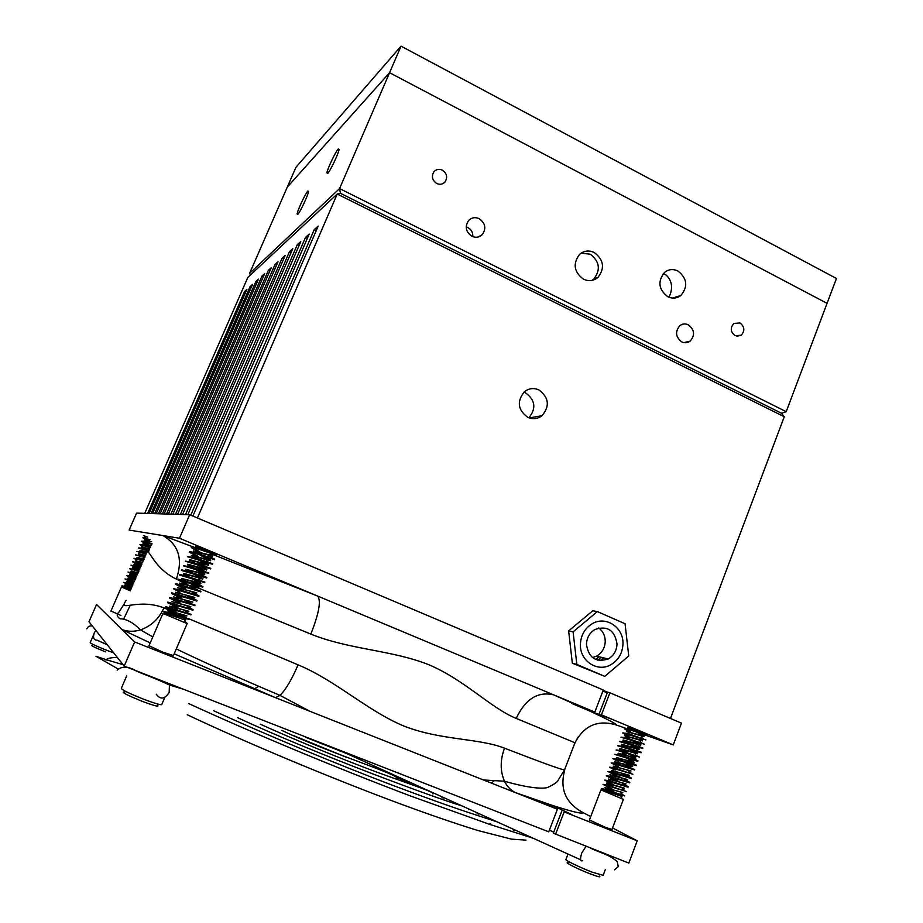 <?xml version="1.0" encoding="UTF-8"?>
<svg xmlns="http://www.w3.org/2000/svg" width="923" height="923" viewBox="0 0 923 923"><rect width="100%" height="100%" fill="white"/><g stroke="black" fill="none" stroke-linecap="round" stroke-linejoin="round"><path stroke-width="1.38" d="M538.882 389.921C533.702 387.683 528.879 388.283 524.426 391.721C516.649 401.401 517.78 409.939 527.829 417.358C532.883 419.515 537.601 418.973 541.974 415.731C550.004 406.108 548.977 397.513 538.882 389.921M528.879 417.796C536.425 408.393 535.317 400.086 525.568 392.863L523.883 392.194M251.356 287.157L250.098 286.568L252.556 284.388L152.583 513.603M245.772 292.014L244.595 291.46L246.903 289.418L149.088 513.5M257.217 282.034L255.913 281.411L258.486 279.127L156.252 513.707M263.355 276.669L261.994 276.012L264.682 273.623L160.094 513.823M269.804 271.039L268.362 270.358L271.2 267.843L164.132 513.938M276.565 265.132L275.054 264.416L278.031 261.774L168.39 514.065M283.684 258.925L282.092 258.163L285.219 255.383L172.855 514.203M291.172 252.394L289.499 251.587L292.799 248.668L177.574 514.342M299.064 245.518L297.298 244.664L300.783 241.572L182.558 514.492M307.405 238.261L305.536 237.349L309.205 234.084L187.831 514.642M316.243 230.6L314.235 229.619L318.181 226.112L192.895 516.072M144.726 513.361L247.826 277.431L337.218 194.026L340.449 193.299L781.504 413.262L340.449 193.299L339.572 188.569L389.575 72.698L827.066 303.344L786.2 411.681L781.504 413.262L784.273 416.769L337.218 194.026L197.407 517.976M670.467 718.463L784.273 416.769M607.507 692.204L603.169 690.369M147.657 513.453L244.595 291.46M151.06 513.557L250.098 286.568M154.66 513.661L255.913 281.411M158.421 513.776L261.994 276.012M162.379 513.892L268.362 270.358M166.532 514.007L275.054 264.416M170.917 514.146L282.092 258.163M175.52 514.273L289.499 251.587M180.389 514.423L297.298 244.664M185.535 514.572L305.536 237.349M190.784 515.172L314.235 229.619M604.069 691.604L602.881 691.108M120.913 615.503L110.968 611.003M145.996 536.759L143.515 535.594L147.68 537.117M173.443 655.584L162.633 652.076L149.007 645.731M195.434 546.174L216.593 554.769M612.007 829.442L605.626 827.423L589.439 819.97M628.032 727.186L647.669 735.008M575.41 742.265L575.191 742.842L516.199 718.406C490.724 708.033 465.146 680.251 429.114 664.837C392.46 650.104 348.444 649.504 310.855 634.089L198.757 588.216L179.5 583.163M189.18 618.883L298.071 664.837C335.695 680.413 367.827 711.218 404.378 726.251C441.448 740.511 478.887 738.1 504.523 748.184C500.104 760.137 500.104 771.155 504.512 781.216L504.512 781.227C507.108 786.569 510.788 790.376 515.553 792.661L134.631 641.947L96.546 604.496L88.989 621.756L124.19 666.094L548.735 831.819L557.423 809.229L515.553 792.661L552.981 805.594L572.098 814.721L564.161 811.894L637.216 840.795L628.828 863.086L553.315 833.192L561.957 810.706M504.523 748.184C541.663 762.548 561.657 769.782 564.518 769.886L564.011 770.797M553.685 832.223L549.404 830.065M643.769 734.581L673.271 744.907L601.438 714.852L609.076 718.221L589.462 710.918L571.764 703.418L594.816 712.071L603.307 690L189.665 514.699L179.477 538.236L594.816 712.071M625.113 728.051L613.633 724.036M564.761 769.874C559.488 788.9 565.603 803.16 583.128 812.655L590.72 816.613M612.56 827.977L637.216 840.795M555.496 834.461L564.161 811.894M601.438 714.852L609.907 692.792L681.462 723.124L673.271 744.907M189.665 514.699L136.558 513.13L129.128 530.079L179.477 538.236M557.423 809.229L537.486 800.391M193.53 547.062L162.933 535.559C178.647 544.662 183.123 559.176 176.362 579.09C150.437 566.872 148.522 541.986 145.465 555.992M126.186 600.308C117.533 612.987 136.939 597.689 163.959 607.865L170.836 610.888M134.631 641.947L124.19 666.094M213.94 553.823L212.244 553.177M609.907 692.792L607.553 692.088L599.108 714.056M607.299 692.735L602.857 691.177M150.23 642.904L122.09 629.624C127.962 631.724 134.089 631.817 140.458 629.867L140.458 629.867C151.095 626.198 158.929 618.86 163.959 607.865M298.071 664.837C291.91 679.305 285.888 689.493 279.992 695.388L275.389 697.638L174.205 653.807M575.191 742.842L575.883 741.169C585.055 724.97 598.635 719.605 616.599 725.074C616.818 724.128 607.646 719.352 589.082 710.745M516.199 718.406C525.372 699.023 537.855 691.177 553.65 694.846L574.717 704.214M210.882 553.731L317.685 596.085C321.273 600.665 318.989 613.334 310.855 634.089M589.462 710.918L589.762 710.145M552.45 806.956L552.981 805.594M491.463 783.131L494.128 780.789M254.506 688.812L258.74 686.297M130.131 605.534L123.405 619.575M514.746 830.538L513.303 830.008M478.541 814.074L477.168 813.59M443.328 798.06L442.002 797.599M408.935 782.427L407.724 782.012M375.419 767.29L373.815 766.609M305.305 737.142L347.521 753.918M340.449 751.426L337.449 749.338M320.154 743.511L324.285 744.203M604.784 676.363L572.352 663.233L568.637 630.905L592.751 610.784L597.366 611.58L625.056 623.74L628.748 655.965L604.784 676.363L576.84 664.433L573.091 631.863L597.366 611.58M568.637 630.905L573.091 631.863M572.352 663.233L576.84 664.433M617.014 643.954C614.764 630.224 607.415 625.402 594.943 629.486C589.601 632.774 586.774 637.724 586.451 644.323C588.62 657.88 595.866 662.76 608.176 658.999C613.726 655.734 616.679 650.727 617.014 643.954M592.485 657.557L596.558 656.138C602.015 652.942 604.923 648.027 605.246 641.381C605.165 635.705 602.996 631.24 598.762 627.975M598.877 656.703L595.75 659.53M600.077 660.649L603.504 657.845M580.405 644.392C579.667 660.741 597.204 672.544 610.553 664.883C618.364 660.36 622.494 653.357 622.967 643.885C623.729 627.317 605.638 615.422 592.128 623.786C584.755 628.378 580.844 635.255 580.405 644.392M581.155 253.121L590.27 254.217C599.673 261.544 600.838 269.828 593.789 279.058L591.943 280.419M677.92 271.004C673.132 268.755 668.69 269.204 664.583 272.366C657.464 281.353 658.526 289.464 667.79 296.721C672.475 298.902 676.847 298.487 680.874 295.475C688.189 286.545 687.208 278.388 677.92 271.004M663.268 273.658L666.198 275.112C672.209 280.915 673.155 288.299 669.025 297.275M338.291 148.926C335.66 151.453 327.388 168.897 326.915 172.878L327.653 173.478C330.157 171.24 338.626 153.449 339.076 149.468L338.291 148.926M688.385 324.838C685.385 323.442 682.559 323.696 679.916 325.611C674.932 331.553 675.544 336.976 681.739 341.868C684.704 343.229 687.497 342.987 690.116 341.141C695.169 335.222 694.604 329.788 688.385 324.838M479.199 218.682C475.23 216.917 471.734 217.493 468.688 220.401C464.65 226.539 465.723 231.823 471.884 236.265C475.806 237.984 479.268 237.442 482.291 234.615C486.421 228.5 485.394 223.193 479.199 218.682M307.924 190.969C305.605 193.08 297.552 210.202 297.114 213.928L297.691 214.517C299.894 212.671 308.12 195.226 308.547 191.511L307.924 190.969M594.239 252.51C588.874 250.041 583.971 250.664 579.552 254.39C572.641 263.724 573.956 271.997 583.486 279.184C588.747 281.573 593.558 280.996 597.919 277.454C605.038 268.166 603.815 259.848 594.239 252.51M442.348 170.144C439.152 168.724 436.383 169.221 434.041 171.62C431.214 176.247 432.102 180.204 436.717 183.481C439.89 184.877 442.636 184.404 444.967 182.05C447.84 177.424 446.974 173.466 442.348 170.144M740.004 322.958L733.854 323.442C730.047 327.861 730.462 331.957 735.1 335.707L741.192 335.245C745.046 330.838 744.653 326.742 740.004 322.958M250.491 274.939L249.591 273.381L287.261 187.161L389.575 72.698L827.066 303.344L836.446 278.492L401.032 46.15L389.575 72.698L287.261 187.161L295.937 167.328L401.032 46.15M249.591 273.381L339.572 188.569L786.2 411.681M466.196 226.85C470.788 228.592 472.991 231.869 472.807 236.669M608.626 855.563L605.903 854.686M599.362 876.042C601.161 877.554 598.173 876.85 590.408 873.931C577.175 868.901 561.922 861.032 568.833 862.855M567.991 854.052L565.926 859.451C564.23 859.867 579.898 867.47 592.243 872.189L603.146 875.327M620.787 795.072L620.464 795.165C622.333 796.18 622.552 796.526 621.133 796.191L602.638 789.869M601.796 790.261L623.406 799.353L611.914 829.696M609.353 790.376L614.822 792.338L606.111 787.838M603.261 789.153L609.353 792.13M626.382 791.496L603.007 784.4L612.526 789.234M621.156 793.538L622.852 794.472M624.744 795.822L601.369 788.704L604.08 790.192M624.709 795.914L605.43 789.269L601.369 788.704M628.021 787.181L604.657 780.097L613.726 784.746M622.783 789.246L624.444 790.146M626.348 791.588L607.138 784.954L603.007 784.4M629.648 782.854L606.296 775.793L614.937 780.27M624.41 784.954L626.025 785.819L625.113 786.084M607.611 775.989L618.975 781.585M622.194 783.165L628.182 786.731L608.857 780.639L604.657 780.097M631.286 778.55L607.934 771.49L616.16 775.805M626.036 780.662L629.128 782.381M609.111 771.64L620.187 777.108M623.533 778.747L629.821 782.404L610.565 776.324L606.296 775.793M621.237 773.197L629.198 777.189L628.413 777.42M624.859 774.328L631.459 778.089L612.284 772.02L607.934 771.49M634.551 769.932L611.199 762.917L618.664 766.909M629.278 772.09L630.778 772.874M632.913 774.235L609.572 767.198L614.176 769.759M632.89 774.316L613.991 767.717L609.572 767.198M623.602 764.244L633.824 769.378M634.516 770.013L634.724 769.47L615.71 763.425L611.199 762.917M624.779 759.779L635.37 765.029M636.178 765.629L612.837 758.625L618.906 761.971M628.713 761.025L636.351 765.167L617.418 759.121L612.837 758.625M634.124 759.26L634.978 760.114M637.805 761.337L614.476 754.345L619.137 754.829L637.989 760.864L629.959 756.583M622.344 752.914L626.106 754.749M635.739 754.991L637.066 755.66M639.431 757.033L616.103 750.064M639.408 757.102L620.844 750.549L616.137 749.972M637.343 750.722L638.635 751.368M641.058 752.741L617.729 745.784M641.035 752.81L641.243 752.268L622.564 746.257L617.764 745.692M638.947 746.453L640.204 747.076M642.685 748.461L619.368 741.515M642.662 748.518L642.87 747.976L624.271 741.977L619.402 741.423M640.55 742.196L641.773 742.784M644.312 744.18L620.994 737.246M644.289 744.226L625.979 737.696L621.029 737.154M642.154 737.927L643.331 738.504M645.927 739.9L622.621 732.977L627.986 736.15M645.904 739.946L627.698 733.427L622.621 732.977M643.746 733.681L644.889 734.223M647.554 735.619L641.047 733.612C631.436 730.208 625.84 728.582 624.248 728.72L629.371 731.789M647.531 735.666L629.405 729.158L624.248 728.72M604.68 784.746L609.353 787.065M606.134 780.362L610.98 782.785M610.634 767.29L615.86 769.967M612.168 762.963L617.487 765.698M623.187 732.85L628.817 735.931M624.779 728.57L630.432 731.697M636.535 732.077L644.139 736.139L626.405 731.443L630.167 732.597L627.698 733.427M643.954 736.623L630.167 732.597M642.212 738.861L640.827 739.311L642.512 740.419L624.779 735.712L628.471 736.877L625.979 737.696M642.327 740.904L628.471 736.877M634.193 741.019L640.885 744.711L623.152 739.981L625.967 742.507M630.271 739.681L639.824 744.549M640.712 745.184L622.956 740.511M633.005 745.484L639.258 748.991L621.525 744.25L624.606 746.903M629.025 744.123L638.278 748.876M639.085 749.464L621.329 744.78M621.894 744.665L627.94 748.011M631.805 749.949L637.631 753.283L619.898 748.518L623.267 751.322M627.79 748.576L636.732 753.191M637.458 753.756L619.691 749.061M624.363 751.264L626.729 752.476M630.582 754.403L634.482 756.468L635.659 756.099M635.832 758.037L618.098 753.26M626.579 753.041L635.174 757.506M635.809 758.118L618.064 753.341M629.336 758.868L632.901 760.76L634.02 760.414M634.205 762.34L616.46 757.541M625.379 757.518L633.605 761.833M634.17 762.41L616.437 757.621M628.078 763.321L632.751 766.171L614.822 761.833M624.19 761.994L632.024 766.148M632.567 766.632L614.799 761.913M630.94 770.936L613.195 766.125M630.917 771.017L613.16 766.194M629.313 775.239L611.557 770.417M629.278 775.32L611.522 770.497M627.675 779.554L609.918 774.72M627.64 779.635L609.884 774.789M626.036 783.858L608.28 779.024M626.002 783.95L611.545 779.808L608.245 779.093L610.057 780.27M624.398 788.184L606.815 782.854L608.419 784.562M624.363 788.265L606.607 783.396M622.771 792.499L604.992 787.642M611.153 785.992L613.137 787.007M622.725 792.592L604.969 787.7L608.476 789.742M628.805 727.036L627.825 727.716L631.851 728.328L629.405 729.158M632.855 728.605L631.851 728.328M625.102 736.093L629.221 738.492M623.498 740.373L627.075 742.461L626.394 741.042M620.302 748.957L623.729 750.918M618.71 753.249L622.056 755.152M609.215 779.15L610.818 780.039M607.657 783.489L611.361 785.461M93.696 634.551L90.177 642.604C90.627 643.493 96.073 646.031 106.491 650.207L113.725 652.907M130.097 587.859L130.881 588.124M130.893 589.474L122.851 586.763M121.917 587.166L130.316 590.835M142.361 562.753L136.2 561.565M131.228 588.736L121.963 585.805L124.317 587.12M131.412 588.297L121.963 585.805M123.29 586.07L128.666 588.678M132.727 585.263L123.463 582.355L130.893 586.128M132.924 584.836L123.463 582.355M124.674 582.586L131.585 585.943M134.239 581.802L124.963 578.917L132.116 582.575M134.423 581.363L124.963 578.917M126.082 579.102L133.074 582.528M135.75 578.34L126.463 575.479L133.327 579.033M135.935 577.902L126.463 575.479M127.501 575.629L134.562 579.113M137.25 574.879L127.962 572.041L134.55 575.49M137.435 574.452L127.962 572.041M128.92 572.156L136.05 575.698M138.75 571.429L129.462 568.603L132.081 570.149M138.946 570.991L129.462 568.603M140.261 567.968L130.962 565.164L137.008 568.406M140.446 567.541L130.962 565.164M131.781 565.234L139.015 568.868M141.75 564.518L132.451 561.738L135.127 563.342M141.946 564.091L132.451 561.738M133.224 561.772L140.504 565.464M143.261 561.069L133.95 558.311L136.65 559.949M143.446 560.642L133.95 558.311M144.761 557.619L135.439 554.885M144.946 557.192L135.473 554.815M145.869 554.042L136.939 551.458M146.03 553.604L136.962 551.389M148.88 551.112L138.427 548.031M149.064 550.685L141.242 548.089L138.462 547.974M150.38 547.674L139.915 544.616L142.719 546.381M150.564 547.247L142.777 544.662L139.915 544.616M151.88 544.235L141.415 541.201L144.507 543.497M152.064 543.809L144.311 541.247L141.415 541.201M141.957 541.132L148.626 544.697M150.034 539.667L142.903 537.786L145.996 540.07M145.846 537.821L142.903 537.786M143.423 537.705L149.861 541.178M151.545 541.709L144.438 540.347M144.865 540.324L145.73 540.913M144.311 541.247L146.653 540.705L144.403 540.417L145.107 541.063M151.072 545.47L142.95 543.774M150.887 545.897L145.13 544.12L142.915 543.832L143.619 544.478M149.584 548.908L141.611 546.831L142.142 547.881M141.923 547.177L142.777 547.743M149.388 549.335L141.427 547.258M147.184 552.058L140.123 550.246L140.654 551.296M140.458 550.604L145.58 553.454M146.745 552.404L139.938 550.673M145.546 555.438L138.635 553.673L141.45 556.004M138.992 554.042L144.357 556.984M145.476 555.911L138.438 554.1M144.184 558.934L136.973 557.457M137.527 557.48L138.335 557.988M144 559.361L137.689 558.138M142.696 562.372L135.485 560.896M141.196 565.822L133.985 564.322M141 566.249L134.712 564.991M139.696 569.26L132.485 567.76M139.5 569.699L133.224 568.418M138.196 572.71L130.997 571.199M138 573.148L131.735 571.845M136.685 576.171L129.497 574.637M136.5 576.598L130.247 575.283M135.185 579.621L127.997 578.075M135 580.048L127.974 578.121L132.739 580.798M133.685 583.082L126.497 581.513M133.5 583.509L127.27 582.148M132.174 586.532L125.159 584.571L125.77 585.586M125.84 585.09L131.528 588.032M131.989 586.97L124.974 585.009M105.545 651.869C94.4 647.358 89.923 645.154 92.15 645.269M157.498 705.184C159.644 707.203 154.579 705.933 142.292 701.365C125.897 694.696 120.105 691.569 124.917 691.985M126.682 675.913L121.328 688.316C121.698 689.793 129.128 693.427 143.619 699.196C153.922 703.107 159.944 704.918 161.698 704.664L161.802 704.445M183.608 618.514C186.192 619.875 186.469 620.302 184.462 619.806L165.194 613.368M164.086 613.887L185.419 622.875L187.196 623.452L184.981 621.456M174.689 614.799L177.701 615.803M185.142 621.975L187.127 623.348M179.997 614.43L186.227 617.591M188.927 619.414L163.579 611.914L167.444 613.957M188.869 619.552L189.111 618.975L169.082 612.86L163.833 611.338L163.579 611.914M185.673 611.672L188.119 612.953M190.899 614.799L165.575 607.288L171.966 611.234M190.842 614.926L191.096 614.349L171.182 608.234L165.817 606.711L165.575 607.288M187.6 607.069L192.353 609.711M192.872 610.184L167.559 602.673L177.689 607.784M186.804 605.984L193.069 609.734L167.813 602.096L167.559 602.673M184.554 600.054L191.903 603.711M194.845 605.569L169.555 598.058L179.166 602.961M194.799 605.696L195.041 605.119L175.37 598.992L169.797 597.481L169.555 598.058M186.054 595.254L196.172 600.446M196.818 600.965L171.54 593.443L180.643 598.162M189.988 596.477L197.014 600.504L177.47 594.377L171.793 592.866L171.54 593.443M193.38 593.293L198.064 595.808M198.791 596.362L173.524 588.828L179.95 592.289M191.534 591.712L198.987 595.9L179.57 589.774L173.57 588.736M189.03 585.678L197.557 589.855M200.752 591.77L175.508 584.224L183.631 588.562M200.718 591.874L200.96 591.297L181.669 585.17L175.762 583.648L175.508 584.224M190.519 580.89L199.437 585.251M202.725 587.178L177.493 579.632L184.081 583.255M194.568 582.171L202.933 586.693L183.769 580.567L177.747 579.056L177.493 579.632M199.137 579.563L201.306 580.648L200.545 580.936M204.687 582.586L179.477 575.029L179.72 574.452L185.869 575.975L204.894 582.101L204.652 582.678M201.052 574.983L203.175 576.044M206.648 578.006L181.45 570.437L181.704 569.872L187.969 571.383L206.856 577.521L197.557 572.618M194.995 566.56L205.044 571.441M208.61 573.425L183.435 565.857M208.575 573.506L208.817 572.929L190.069 566.791L183.481 565.73M197.337 562.211L206.902 566.849M210.571 568.845L185.408 561.265M210.536 568.926L210.779 568.349L192.169 562.211L185.454 561.138M206.752 561.288L208.76 562.257M212.532 564.276L187.381 556.684M212.498 564.345L212.74 563.768L194.268 557.63L187.438 556.557M208.644 556.719L210.236 557.815M214.482 559.707L203.729 556.211C194.903 553.085 190.103 551.723 189.353 552.116L194.88 555.473M208.448 555.946L214.701 559.2L196.38 553.062L189.596 551.539L189.353 552.116M210.536 552.162L214.032 553.858M216.432 555.15L205.702 551.596C196.887 548.47 192.088 547.12 191.315 547.547L196.587 550.8M216.409 555.196L216.663 554.631L198.48 548.493L191.569 546.97L191.315 547.547M165.748 612.434L173.651 616.206M167.478 607.703L176.016 611.811M169.255 602.984L177.989 607.23M171.055 598.289L179.95 602.661M172.889 593.616L181.923 598.081M176.616 584.294L185.846 588.955M178.508 579.656L187.807 584.386M198.018 557.054L199.287 557.677M189.988 551.966L198.214 556.454M191.926 547.374L199.749 551.723M210.086 554.065L212.705 555.692L193.38 550.927M212.486 556.188L193.322 551.066M208.206 558.657L210.744 560.261L191.407 555.508M200.683 555.508L209.406 560.007M210.525 560.757L191.361 555.634M201.237 560.653L208.783 564.83L189.63 559.638L189.388 560.215L194.603 561.207L192.169 562.211M198.733 560.053L207.56 564.634M208.563 565.326L194.603 561.207M199.772 565.441L206.821 569.41L187.657 564.218L187.415 564.795L190.761 567.022M196.772 564.599L205.702 569.249M206.614 569.906L187.415 564.795M198.307 570.241L204.86 573.991L185.488 569.26M194.28 568.868L203.821 573.864M204.652 574.487L185.442 569.376M196.83 575.041L202.887 578.583L183.712 573.391L183.458 573.968L188.396 574.971L185.869 575.975M192.861 573.714L201.941 578.49M202.679 579.067L188.396 574.971M195.341 579.84L200.926 583.174L181.531 578.456M191.269 578.467L200.037 583.105M200.718 583.648L181.485 578.559L186.019 581.317M193.853 584.64L198.953 587.766L179.547 583.059M189.78 583.267L198.133 587.72M187.219 586.832L188.477 587.478M196.784 592.843L177.562 587.663M196.737 592.947L177.528 587.766M194.811 597.446L175.578 592.278M194.765 597.55L175.543 592.37M192.838 602.05L173.593 596.893M192.792 602.154L173.559 596.985M190.865 606.653L171.609 601.508M190.819 606.769L171.563 601.6M188.892 611.268L169.613 606.134M188.834 611.384L169.578 606.215M186.907 615.883L167.836 610.253L167.594 610.841L173.893 614.268M186.85 616.01L167.594 610.841M195.711 545.747L195.353 546.358M198.503 546.831L195.295 546.497M193.034 567.53L194.465 568.268M186.123 569.272L192.953 573.068M184.196 573.875L188.95 576.563M174.62 608.338L177.378 609.734M168.897 611.003L179.408 616.368M137.227 671.425L134.47 670.11M583.128 812.655C582.401 814.167 572.225 811.767 552.577 805.444M177.493 579.552L176.362 579.09M176.316 613.299L186.308 617.637M156.31 694.234C160.383 699.83 164.675 699.253 169.163 692.492L169.44 685.004L168.574 683.424M582.713 860.732C580.221 861.482 579.921 858.863 581.825 852.898L586.001 846.368M107.276 644.796L97.203 640.216C93.731 640.158 92.738 637.701 94.261 632.866L95.819 630.363M162.736 681.139L161.894 681.37M600.954 657.211L597.896 660.268M529.214 417.923L541.974 415.731M578.294 736.796L574.983 742.75L564.518 769.886L558.207 780.085C558.057 781.666 554.504 784.146 547.547 787.527C541.016 789.315 525.049 787.192 504.512 781.227L483.479 779.97M124.328 603.711L118.975 612.064C116.333 614.337 116.702 616.576 120.082 618.768C126.474 618.929 133.258 622.633 140.458 629.867L152.803 636.939M176.293 648.927C204.71 662.656 239.276 678.14 279.992 695.388L310.186 711.414M117.821 668.817L95.969 656.265L106.491 659.772M106.918 659.899L123.047 664.664M293.976 735.758L346.598 757.368M590.789 848.237C600.642 853.233 607.911 853.637 617.199 861.644L618.295 866.616L614.556 869.789M396.613 777.235L411.335 784.492M454.128 802.329L458.2 804.544M468.503 809.748L469.253 809.494L468.515 808.871M488.971 824.147L490.655 823.904M187.265 714.76C246.464 742.796 331.853 778.527 401.355 804.268C430.926 815.147 456.412 823.893 477.826 830.492L511.411 839.122L525.983 840.138M533.356 838.315L489.363 824.274L411.127 796.203C339.664 769.274 250.848 732.251 188.857 703.649L188.592 703.534M496.932 821.782L474.376 814.444C453.966 807.821 427.107 798.245 393.786 785.738C335.66 763.725 264.647 734.131 213.801 710.802L213.732 710.768M461.938 805.883C441.113 800.022 315.493 754.16 237.569 717.633M432.979 793.918C435.033 792.222 413.908 785.658 378.015 772.563C342.271 759.329 294.725 739.819 260.217 724.151M396.902 778.574C401.044 775.043 328.923 753.076 281.769 730.358M86.808 628.805C87.893 626.567 89.727 625.609 92.323 625.944M183.435 689.227L169.44 685.004C153.564 677.563 146.076 675.267 137.066 671.367C128.574 666.256 121.94 665.841 117.175 670.133M580.671 859.809L342.848 751.795M106.007 660.187C106.676 658.491 110.448 657.568 117.302 657.418M596.558 656.138L608.176 658.999M327.803 173.316L326.915 172.878M297.887 214.298L297.114 213.928M736.796 336.272L741.192 335.245M442.671 183.723L444.967 182.05M593.789 279.058L597.919 277.454M478.022 237.049L482.291 234.615M684.001 342.618L690.116 341.141M672.567 298.071L680.874 295.475M603.088 875.477L605.246 869.754M610.195 856.659L610.472 855.921M621.133 796.191L622.137 798.937M602.869 789.753L601.565 790.376M589.347 820.224L600.873 790.007M608.142 788.438L605.43 789.269M620.533 792.292L621.779 794.761M609.838 784.123L607.138 784.954M622.137 787.942L623.371 790.4M611.545 779.808L608.857 780.639M623.74 783.604L624.963 786.038M613.241 775.505L610.565 776.324M625.344 779.266L626.544 781.689M614.937 771.201L612.284 772.02M626.948 774.928L628.136 777.328M616.622 766.898L613.991 767.717M628.54 770.59L629.717 772.978M618.318 762.594L615.71 763.425M630.144 766.263L631.309 768.64M620.014 758.302L617.418 759.121M631.736 761.925L632.878 764.29M621.71 754.01L619.137 754.829M633.328 757.61L634.459 759.952M623.406 749.718L620.844 750.549M634.92 753.283L636.039 755.614M625.09 745.438L622.564 746.257M636.512 748.968L637.608 751.276M626.786 741.146L624.271 741.977M638.093 744.653L639.178 746.949M639.685 740.338L640.758 742.611M641.266 736.023L642.316 738.285M643.4 732.92L643.885 733.97M607.403 786.742L607.922 787.769M608.28 788.484L608.626 789.177M609.099 782.485L609.572 783.442M610.795 778.239L611.222 779.116M612.48 774.005L612.884 774.789M615.86 765.525L616.183 766.159M632.347 768.559L631.701 768.755M633.928 764.256L633.34 764.44M632.37 764.729L631.309 765.063M638.947 747.468L637.655 747.884M640.585 743.165L639.247 743.592M643.85 734.558L642.396 735.031M123.036 586.682L121.778 587.224M110.898 611.176L121.421 587.04M126.82 585.355L124.34 585.909M128.355 581.905L125.886 582.459M129.889 578.456L127.42 579.009M131.412 575.017L128.955 575.571M132.935 571.568L130.501 572.122M134.47 568.13L132.035 568.683M135.993 564.691L133.57 565.245M137.515 561.265L135.104 561.807M139.038 557.827L136.639 558.38M140.573 554.4L138.173 554.942M142.096 550.973L139.708 551.516M143.619 547.547L141.242 548.089M145.13 544.12L142.777 544.662M125.99 583.774L126.578 584.79M127.512 580.359L128.078 581.34M129.035 576.956L129.566 577.89M130.558 573.552L131.066 574.441M133.604 566.745L134.066 567.541M140.354 554.342L140.781 555.127M161.698 704.664L164.813 697.373M170.028 685.178L170.467 684.162M184.462 619.806L185.419 622.875M165.448 613.253L163.775 614.026M173.316 655.884L187.196 623.452M148.88 646.031L162.875 613.553M192.826 610.311L193.069 609.734M196.772 601.081L197.014 600.504M198.745 596.477L198.987 595.9M202.679 587.27L202.933 586.693M208.783 564.83L208.54 565.407M206.821 569.41L206.579 569.987M204.86 573.991L204.606 574.567M202.887 578.583L202.645 579.159M200.926 583.174L200.672 583.751M198.953 587.766L198.71 588.343M171.851 611.857L169.082 612.86M183.458 615.445L184.312 617.937M173.916 607.23L171.182 608.234M185.373 610.784L186.204 613.253M175.993 602.615L173.27 603.619M187.288 606.123L188.096 608.569M178.058 597.989L175.37 598.992M189.203 601.461L190 603.896M180.123 593.374L177.47 594.377M191.107 596.812L191.892 599.223M182.2 588.77L179.57 589.774M193.011 592.162L193.795 594.55M184.265 584.167L181.669 585.17M194.915 587.513L195.676 589.889M186.331 579.563L183.769 580.567M196.83 582.875L197.568 585.228M198.733 578.236L199.449 580.567M190.461 570.379L187.969 571.383M200.637 573.598L201.329 575.906M192.538 565.787L190.069 566.791M202.541 568.972L203.198 571.256M204.445 564.334L205.068 566.607M196.668 556.627L194.268 557.63M206.337 559.719L206.937 561.957M198.733 552.058L196.38 553.062M208.229 555.092L208.806 557.307M200.487 547.627L198.48 548.493M210.432 551.769L210.652 552.669M172.232 611.984L172.566 612.895M173.732 605.88L173.997 606.596M190.011 608.326L188.765 608.776M175.808 601.346L176.028 601.969M193.795 599.085L192.699 599.489M197.66 585.92L196.841 586.232M199.622 581.282L198.745 581.617M201.583 576.656L200.649 577.025M203.533 572.029L202.541 572.422M205.483 567.414L204.433 567.83M207.433 562.788L206.325 563.238"/></g></svg>
